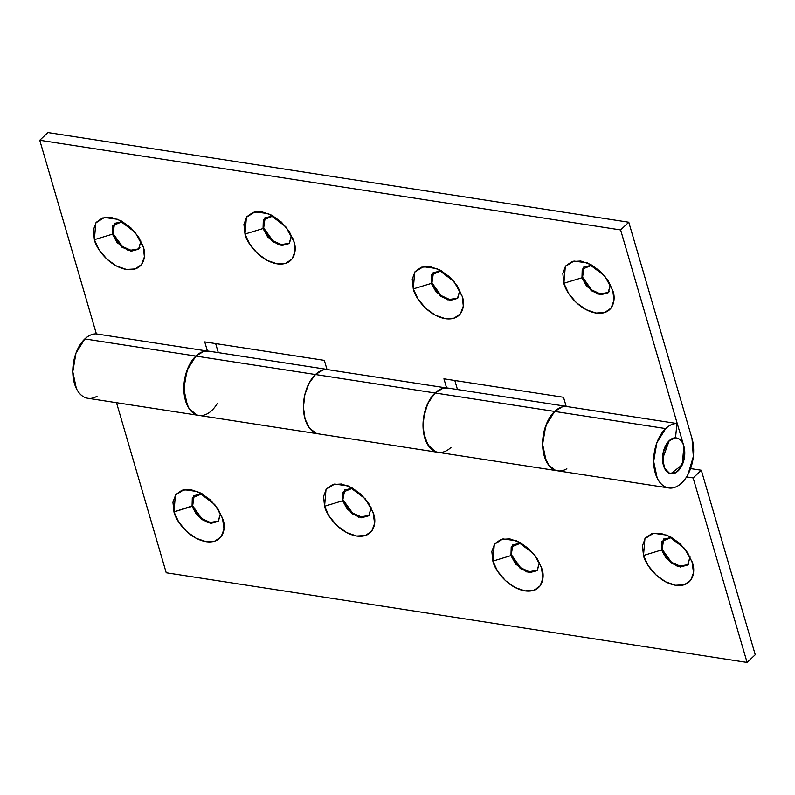 <?xml version="1.0" encoding="UTF-8"?>
<svg xmlns="http://www.w3.org/2000/svg" width="795" height="795" viewBox="0 0 795 795"><rect width="100%" height="100%" fill="white"/><g stroke="black" fill="none" stroke-linecap="round" stroke-linejoin="round"><path stroke-width="1.19" d="M589.741 288.307L582.586 277.187L581.97 277.763L583.769 267.05L592.017 265.172L582.228 269.177L581.97 277.763L563.894 283.259L565.315 266.494L573.94 261.058L587.475 262.936L604.657 275.895L612.865 290.821L608.096 280.575L600.314 271.324L590.725 264.457L580.777 261.028L571.983 261.565L565.682 265.977L562.84 273.589L563.894 283.259L568.663 293.504L576.445 302.756L586.034 309.623L595.982 313.051L604.776 312.514L611.077 308.102L613.909 300.49L612.865 290.821C616.075 298.582 614.008 315.496 595.982 313.051C577.756 309.901 565.136 290.722 563.894 283.259L581.97 277.763L586.621 286.22L597.929 294.19L608.394 292.471L610.421 284.66L608.076 292.789L600.692 294.796L591.281 290.682L581.97 277.763L582.586 277.187L591.629 289.907L600.871 294.16L608.374 292.49M439.138 293.941L431.973 282.821L431.367 283.398L433.166 272.675L441.414 270.807L431.615 274.802L431.367 283.398L413.281 288.893L414.702 272.119L423.328 266.693L436.872 268.571L454.044 281.529L462.253 296.455L457.483 286.21L449.712 276.958L440.112 270.091L430.165 266.663L421.37 267.2L415.079 271.612L412.237 279.224L413.281 288.893L418.061 299.139L425.832 308.39L435.422 315.257L445.379 318.686L454.164 318.149L460.464 313.737L463.306 306.125L462.253 296.455C465.463 304.217 463.396 321.13 445.379 318.686C427.144 315.536 414.523 296.346 413.281 288.893L431.367 283.398L436.008 291.854L447.317 299.824L457.781 298.105L459.818 290.294L457.463 298.423L450.089 300.43L440.668 296.316L431.367 283.398L431.973 282.821L441.026 295.531L450.258 299.795L457.761 298.125M270.837 239.076L263.682 227.956L263.066 228.533L264.864 217.82L273.112 215.942L263.314 219.947L263.066 228.533L244.989 234.038L246.41 217.264L255.026 211.838L268.571 213.716L285.743 226.674L293.961 241.591L289.181 231.355L281.41 222.093L271.82 215.226L261.863 211.808L253.078 212.335L246.778 216.747L243.936 224.369L244.989 234.038L249.759 244.274L257.53 253.535L267.13 260.402L277.077 263.831L285.872 263.294L292.163 258.882L295.005 251.26L293.961 241.591L292.977 238.709L293.961 241.591C297.171 249.352 295.104 266.265 277.077 263.831C258.852 260.671 246.221 241.491 244.989 234.038L263.066 228.533L267.706 236.999L279.025 244.959L289.479 243.24L291.517 235.439L289.171 243.558L281.788 245.576L272.377 241.451L263.066 228.533L263.682 227.956L272.983 240.875L282.404 244.999L289.778 242.982M120.224 244.711L113.069 233.591L112.453 234.167L114.261 223.455L122.5 221.576L112.711 225.581L112.453 234.167L94.376 239.673L95.798 222.898L104.423 217.472L117.958 219.34L135.14 232.309L143.348 247.225L138.578 236.989L130.797 227.728L121.208 220.861L111.26 217.433L102.466 217.969L96.165 222.381L93.333 230.003L94.376 239.673L99.146 249.908L106.927 259.17L116.517 266.037L126.465 269.455L135.259 268.929L141.56 264.516L144.402 256.894L143.348 247.225L142.365 244.343L143.348 247.225C146.558 254.986 144.491 271.9 126.465 269.455C108.239 266.305 95.619 247.126 94.376 239.673L112.453 234.167L117.104 242.634L128.412 250.594L138.877 248.875L140.904 241.074L138.559 249.193L131.175 251.21L121.764 247.086L112.453 234.167L113.069 233.591L122.38 246.51L131.791 250.624L139.175 248.616M217.204 403.622A32.516 19.607 -81.2 0 1 199.436 415.487A32.516 19.607 -81.2 0 1 183.923 391.309A32.516 19.607 -81.2 0 1 195.878 356.071L84.836 338.928A32.516 19.607 98.8 0 0 72.872 374.167A32.516 19.607 98.8 0 0 88.384 398.355M566.835 468.742C562.88 471.107 559.024 471.584 555.258 470.173C551.501 468.752 548.461 465.691 546.165 460.971L542.607 444.256L545.797 425.663L554.652 411.442A32.516 19.607 -81.2 0 1 565.921 406.404L676.972 423.536C673.077 423.487 669.32 425.166 665.693 428.584L554.652 411.442L665.693 428.584L656.839 442.805L653.659 461.398L657.207 478.113C659.512 482.833 662.543 485.894 666.309 487.305C670.076 488.726 673.931 488.249 677.887 485.884C681.842 483.529 685.22 479.673 688.033 474.327L693.339 456.519L692.008 438.482A32.516 19.607 -81.2 0 1 689.066 472.24A32.516 19.607 -81.2 0 1 669.251 488.011A32.516 19.607 -81.2 0 1 653.738 463.833A32.516 19.607 -81.2 0 1 665.693 428.584A32.516 19.607 -81.2 0 1 676.972 423.536L675.502 437.886L669.231 440.688L664.312 448.579L662.543 458.914L664.521 468.205L669.579 473.313L676.008 472.518L681.643 466.099L684.594 456.201L683.859 446.184L620.617 229.924L628.775 222.222L47.909 132.556L628.775 222.222L692.008 438.482L628.775 222.222L620.617 229.924L39.75 140.258L96.384 333.92L39.75 140.258L620.617 229.924L683.859 446.184L682.289 464.777L670.9 473.661L669.579 473.313L664.888 468.901L662.543 458.914L669.231 440.688L675.502 437.886L676.972 423.536L565.921 406.404A32.516 19.607 98.8 0 0 554.652 411.442A32.516 19.607 98.8 0 0 542.687 446.691A32.516 19.607 98.8 0 0 558.199 470.869M450.984 447.426A32.516 19.607 -81.2 0 1 437.966 452.325A32.516 19.607 -81.2 0 1 423.069 427.71A32.516 19.607 -81.2 0 1 435.064 392.988L315.466 374.524A32.516 19.607 98.8 0 0 303.481 409.246A32.516 19.607 98.8 0 0 318.378 433.861M218.297 352.622L215.654 343.589L218.297 352.622M457.473 389.54L454.829 380.507L457.473 389.54M431.973 282.821L433.474 272.397M139.95 247.752L138.777 248.994M114.569 223.176L113.059 233.571M263.682 227.956L265.182 217.542M609.467 291.338L608.294 292.58M584.087 266.762L582.576 277.167M327.013 369.526L324.34 360.364L204.752 341.9L207.416 351.032L204.752 341.9L324.34 360.364L327.013 369.526M566.199 406.444L563.516 397.281L443.928 378.817L446.601 387.95L443.928 378.817L563.516 397.281L566.199 406.444M446.293 387.93L326.745 369.476C322.849 369.427 319.093 371.106 315.466 374.524L435.064 392.988A32.516 19.607 -81.2 0 1 446.333 387.94L326.745 369.476A32.516 19.607 98.8 0 0 315.466 374.524L309.056 383.23L304.823 394.757L303.432 407.338L305.071 419.074L309.523 428.177L316.082 433.245L318.815 433.931L316.082 433.245L309.523 428.177L305.071 419.074L303.432 407.338L304.823 394.757L309.056 383.23L315.466 374.524L195.878 356.071A32.516 19.607 -81.2 0 1 207.157 351.022L96.106 333.88A32.516 19.607 98.8 0 0 84.836 338.928L195.878 356.071C199.505 352.642 203.262 350.963 207.157 351.022M207.117 351.012L96.106 333.88A32.516 19.607 -81.2 0 0 84.836 338.928L75.972 353.139L72.792 371.742L76.34 388.457C78.645 393.167 81.676 396.238 85.443 397.649C89.209 399.06 93.065 398.593 97.02 396.228M39.75 140.258L47.909 132.556L39.75 140.258M196.494 414.791C192.728 413.38 189.697 410.309 187.391 405.599L183.834 388.884L187.024 370.281L195.878 356.071A32.516 19.607 98.8 0 0 183.913 391.18A32.516 19.607 98.8 0 0 199.267 415.477M446.333 387.94A32.516 19.607 98.8 0 0 435.064 392.988L428.644 401.694L424.411 413.211L423.019 425.802L424.669 437.538L429.111 446.631L435.67 451.709L438.413 452.395M192.668 505.789L173.976 511.881L175.397 495.106L184.023 489.68L197.558 491.558L214.739 504.517L222.471 517.943L224.001 529.112L221.159 536.724L214.859 541.137L206.074 541.673L196.117 538.245L186.527 531.378L178.756 522.126L173.976 511.881L172.932 502.211L175.774 494.599L182.065 490.187L190.86 489.65L200.807 493.079L210.397 499.946L218.178 509.197L222.948 519.443C226.158 527.204 224.091 544.118 206.074 541.673C187.839 538.523 175.218 519.334 173.976 511.881L192.062 506.385L196.703 514.842L208.012 522.812L218.476 521.093L220.513 513.282L218.158 521.411L210.784 523.418L201.364 519.304L192.062 506.385L192.668 505.809L201.711 518.519L210.953 522.782L218.456 521.113M344.782 489.75L342.665 500.751L324.589 506.246L326.01 489.482L334.635 484.046L348.17 485.924L365.342 498.882L373.084 512.308L374.604 523.478L371.762 531.09L365.471 535.502L356.677 536.039L346.729 532.61L337.14 525.743L329.359 516.492L324.589 506.246L323.535 496.587L326.377 488.965L332.678 484.553L341.462 484.016L351.42 487.444L361.01 494.311L368.781 503.563L373.561 513.808C376.77 521.57 374.703 538.483 356.677 536.039C338.451 532.889 325.831 513.709 324.589 506.246L342.665 500.751L347.316 509.207L358.625 517.177L369.089 515.458L371.116 507.647L368.771 515.776L361.387 517.784L351.976 513.669L342.665 500.751L343.281 500.174L352.592 513.093L362.003 517.207L369.377 515.2M513.083 544.615L510.966 555.606L492.88 561.111L494.311 544.337L502.927 538.911L516.472 540.779L533.644 553.747L541.385 567.173L542.906 578.333L540.063 585.955L533.773 590.367L524.978 590.894L515.031 587.475L505.431 580.608L497.66 571.347L492.88 561.111L491.837 551.442L494.679 543.82L500.969 539.407L509.764 538.871L519.711 542.299L529.311 549.166L537.082 558.428L541.862 568.663C545.072 576.425 542.995 593.338 524.978 590.894C506.753 587.744 494.122 568.564 492.88 561.111L510.966 555.606L515.607 564.072L526.916 572.032L537.38 570.313L539.417 562.512L537.072 570.631L529.689 572.648L520.278 568.524L510.966 555.606L511.573 555.029L520.626 567.749L529.858 572.003L537.36 570.333M663.686 538.98L662.185 549.415L661.569 549.971L643.493 555.476L644.914 538.702L653.54 533.276L667.075 535.154L684.256 548.113L691.988 561.538L693.518 572.698L690.676 580.32L684.376 584.732L675.581 585.269L665.634 581.841L656.044 574.974L648.263 565.712L643.493 555.476L642.449 545.807L645.282 538.185L651.582 533.773L660.377 533.246L670.324 536.665L679.914 543.532L687.695 552.793L692.465 563.029C695.675 570.79 693.608 587.704 675.581 585.269C657.356 582.109 644.735 562.93 643.493 555.476L661.569 549.971L666.22 558.438L677.529 566.398L687.993 564.679L690.02 556.878L687.675 564.997L680.291 567.014L670.881 562.89L661.569 549.971L662.185 549.395L671.497 562.313L680.908 566.438L688.291 564.42M558.388 470.888A32.516 19.607 -81.2 0 1 542.697 446.84A32.516 19.607 -81.2 0 1 554.652 411.442L435.064 392.988A32.516 19.607 98.8 0 0 423.099 428.098A32.516 19.607 98.8 0 0 438.452 452.395M319.212 433.971A32.516 19.607 -81.2 0 1 303.521 409.922A32.516 19.607 -81.2 0 1 315.466 374.524A32.516 19.607 -81.2 0 1 327.003 369.486L323.098 369.963L315.466 374.524L195.878 356.071L203.51 351.509L209.105 351.201M116.497 402.697L166.225 572.778L747.091 662.444L693.141 477.944L686.552 476.921L693.141 477.944L701.299 470.233L755.25 654.742L747.091 662.444L693.141 477.944L701.299 470.233L755.25 654.742L747.091 662.444L166.225 572.778L116.497 402.697M208.926 351.181A32.516 19.607 98.8 0 0 195.878 356.071L188.495 366.724L184.37 380.885L184.37 395.562L188.504 407.636L195.878 414.543M690.577 468.583L701.299 470.233L690.577 468.583M192.668 505.809L194.169 495.384M448.102 388.099A32.516 19.607 98.8 0 0 435.064 392.988L554.652 411.442A32.516 19.607 -81.2 0 1 566.189 406.404L562.284 406.891L554.652 411.442L548.232 420.148L543.999 431.675L542.607 444.256L544.257 455.992L548.699 465.095L555.258 470.173L558.001 470.849M435.064 451.461L427.68 444.554L423.556 432.48L423.556 417.802L427.68 403.641L435.064 392.988L442.686 388.427L448.281 388.129M661.569 549.971L663.378 539.258L671.626 537.38L661.828 541.385L661.569 549.971M510.966 555.606L512.765 544.893L521.013 543.015L511.215 547.02L510.966 555.606M342.665 500.751L344.464 490.038L352.712 488.16L342.913 492.165L342.665 500.751M202.099 493.784L192.311 497.789L192.062 506.385L193.861 495.663L202.109 493.794M669.231 440.688A18.066 10.892 -81.2 0 1 677.906 438.373A18.066 10.892 -81.2 0 1 684.773 452.842A18.066 10.892 -81.2 0 1 678.075 470.928A18.066 10.892 -81.2 0 1 669.41 473.244A18.066 10.892 -81.2 0 1 662.543 458.775A18.066 10.892 -81.2 0 1 669.231 440.688L663.318 451.918L663.457 465.433C664.68 469.607 666.717 472.24 669.579 473.313C672.431 474.386 675.263 473.591 678.075 470.928L683.998 459.699L683.859 446.184C682.637 442 680.6 439.377 677.738 438.303C674.885 437.23 672.053 438.025 669.231 440.688M668.694 487.941L87.828 398.275M326.984 369.397L208.797 351.161M566.159 406.325L447.983 388.079M675.502 437.816L676.416 437.956"/></g></svg>
